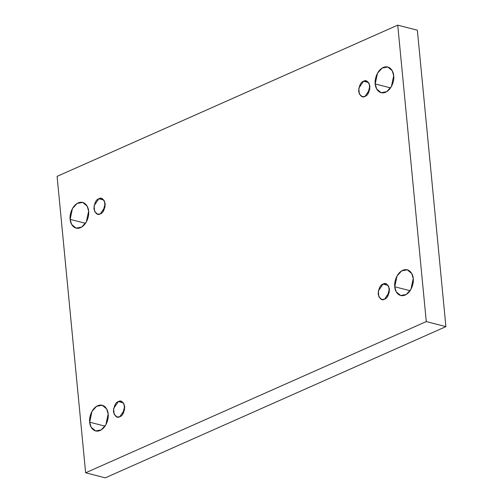 <?xml version="1.0" encoding="UTF-8"?>
<svg xmlns="http://www.w3.org/2000/svg" width="503" height="503" viewBox="0 0 503 503"><rect width="100%" height="100%" fill="white"/><g stroke="black" fill="none" stroke-linecap="round" stroke-linejoin="round"><path stroke-width="0.75" d="M410.09 290.721L394.754 286.767L396.207 291.771L400.671 295.525L406.305 294.462L410.951 289.319L413.221 278.568C413.938 282.026 411.995 291.853 405.179 295.06C398.326 297.921 394.729 290.558 394.754 286.767C394.031 283.308 395.974 273.481 402.796 270.281C409.643 267.414 413.24 274.783 413.221 278.568L411.768 273.563L407.298 269.815L401.671 270.878L397.024 276.015L394.754 286.767L410.09 290.721M105.02 426.148L89.679 422.193L91.131 427.198L95.601 430.952L101.235 429.889L105.882 424.746L108.151 413.994C108.868 417.452 106.925 427.28 100.11 430.486C93.256 433.347 89.66 425.984 89.679 422.193C88.962 418.735 90.905 408.908 97.72 405.707C104.574 402.84 108.17 410.209 108.151 413.994L106.699 408.989L102.228 405.236L96.601 406.305L91.955 411.441L89.679 422.193L105.02 426.148M390.561 87.899L375.225 83.951L376.678 88.956L381.142 92.703L386.776 91.64L391.422 86.497L393.692 75.752C394.409 79.21 392.466 89.037 385.65 92.238C378.797 95.105 375.2 87.736 375.225 83.951C374.502 80.486 376.445 70.665 383.261 67.459C390.114 64.598 393.711 71.96 393.692 75.752L392.239 70.741L387.769 66.993L382.142 68.056L377.495 73.199L375.225 83.951L390.561 87.899M85.491 223.326L70.15 219.371L71.602 224.382L76.072 228.129L81.706 227.067L86.353 221.924L88.622 211.178C89.339 214.636 87.396 224.464 80.581 227.664C73.727 230.531 70.131 223.162 70.15 219.371C69.433 215.913 71.376 206.085 78.191 202.885C85.045 200.018 88.641 207.387 88.622 211.178L87.17 206.167L82.699 202.42L77.066 203.482L72.419 208.626L70.15 219.371L85.491 223.326M100.292 213.888L105.052 206.928L104.498 201.106L101.587 198.459L98.833 198.748L103.863 200.043L98.833 198.748C101.461 197.132 103.587 198.817 105.209 203.809C104.643 209.776 103.002 213.134 100.292 213.888C97.67 215.504 95.545 213.813 93.923 208.82C94.489 202.86 96.13 199.502 98.833 198.748L94.08 205.708L94.633 211.53L97.538 214.171L100.292 213.888M365.008 96.381L369.768 89.421L369.215 83.599L366.303 80.952L363.55 81.234L368.573 82.53L363.55 81.234C366.178 79.619 368.303 81.31 369.919 86.302C369.353 92.263 367.718 95.627 365.008 96.381C362.38 97.991 360.255 96.306 358.633 91.313C359.205 85.347 360.84 81.989 363.55 81.234L358.79 88.195L359.343 94.017L362.254 96.664L365.008 96.381M384.537 299.197L389.297 292.237L388.744 286.414L385.832 283.767L383.079 284.057L388.102 285.352L383.079 284.057C385.707 282.441 387.832 284.126 389.448 289.118C388.882 295.085 387.247 298.442 384.537 299.197C381.909 300.813 379.784 299.122 378.162 294.129C378.734 288.169 380.369 284.811 383.079 284.057L378.319 291.017L378.872 296.839L381.783 299.48L384.537 299.197M119.821 416.71L124.581 409.75L124.027 403.928L121.116 401.281L118.362 401.564L123.392 402.859L118.362 401.564C120.99 399.948 123.116 401.639 124.738 406.631C124.172 412.592 122.531 415.956 119.821 416.71C117.199 418.32 115.074 416.635 113.452 411.643C114.018 405.676 115.659 402.318 118.362 401.564L113.609 408.524L114.162 414.346L117.067 416.993L119.821 416.71M57.097 176.364L397.735 25.15L417.364 30.205L397.735 25.15L426.28 321.58L85.636 472.795L57.097 176.364L85.636 472.795L105.265 477.85L85.636 472.795L426.28 321.58L445.903 326.636L426.28 321.58L397.735 25.15L57.097 176.364M105.265 477.85L445.903 326.636L417.364 30.205L445.903 326.636L105.265 477.85M124.694 406.261L122.606 414.359L124.694 406.261M389.41 288.747L387.323 296.852L389.41 288.747M369.881 85.931L367.794 94.03L369.881 85.931M105.165 203.438L103.077 211.543L105.165 203.438"/></g></svg>
